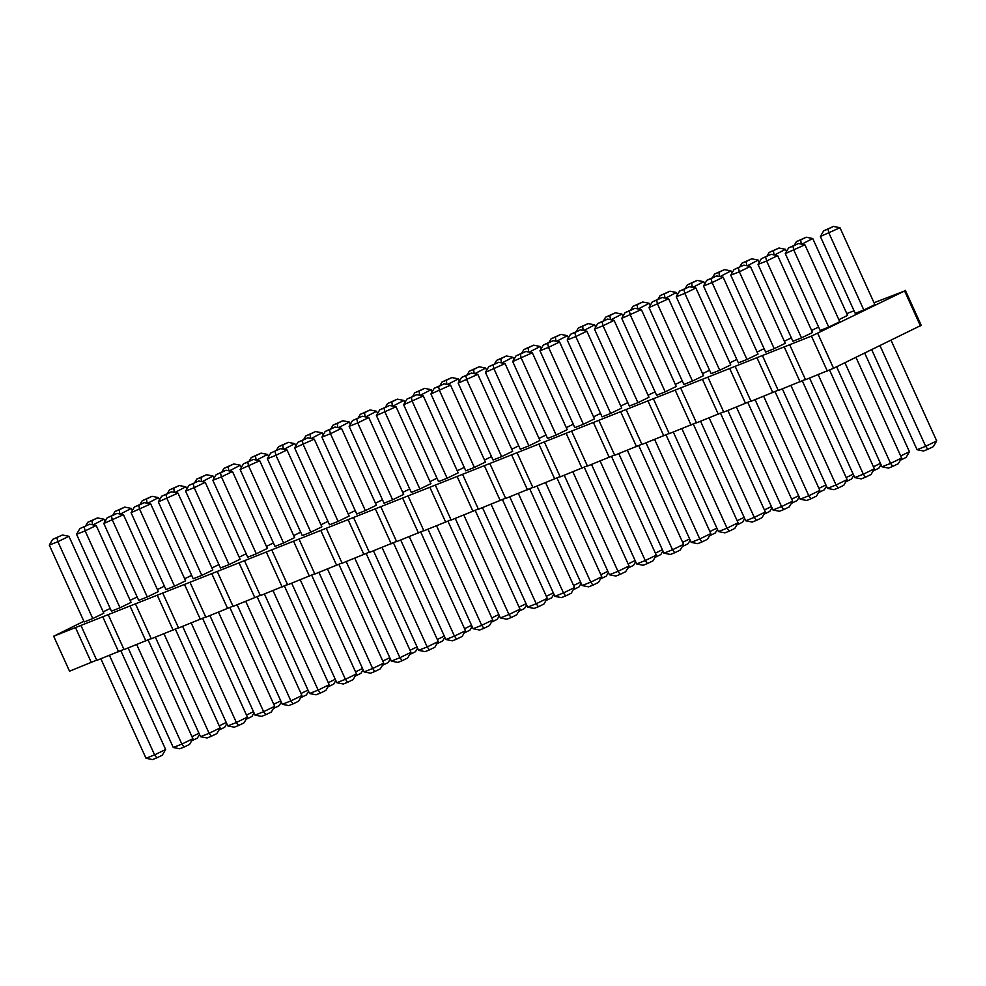 <?xml version="1.0" encoding="UTF-8"?>
<svg xmlns="http://www.w3.org/2000/svg" width="986" height="986" viewBox="0 0 986 986"><rect width="100%" height="100%" fill="white"/><g stroke="black" fill="none" stroke-linecap="round" stroke-linejoin="round"><path stroke-width="1.48" d="M874.027 302.764L904.593 290.981L811.466 336.103L53.675 636.229L83.859 621.279M103.21 611.85L110.198 608.448M846.777 313.56L854.061 310.8M375.469 503.193L382.469 499.791M348.218 513.989L355.206 510.588M320.955 524.786L327.956 521.384M457.245 470.803L464.246 467.401M429.995 481.599L436.983 478.198M402.732 492.396L409.732 488.994M338.087 521.409L329.509 524.811L294.629 447.915L297.945 442.233L302.246 440.532L303.207 444.526L338.087 521.409L349.143 516.023L314.263 439.14L294.629 447.915M365.35 510.612L376.393 505.226L341.513 428.343L330.47 433.729L365.35 510.612L356.759 514.014L321.892 437.118L325.207 431.437L329.497 429.736L330.47 433.729L321.892 437.118M419.863 489.019L411.285 492.421L376.405 415.537L379.721 409.843L384.022 408.142L384.984 412.136L419.863 489.019L430.919 483.645L396.039 406.75L376.405 415.537M392.613 499.816L403.656 494.43L368.776 417.546L357.733 422.932L392.613 499.816L384.022 503.217L349.143 426.334L352.47 420.64L362.281 416.252L352.47 420.64M283.574 543.003L274.983 546.404L240.116 469.509L243.431 463.827L247.72 462.126L248.694 466.107L283.574 543.003L294.617 537.616L259.737 460.733L240.116 469.509M310.836 532.206L321.88 526.82L287 449.936L275.957 455.31L310.836 532.206L302.246 535.608L267.366 458.712L270.694 453.03L280.505 448.63L270.694 453.03M610.679 413.454L621.722 408.068L586.843 331.185L575.799 336.559L610.679 413.454L602.089 416.856L567.209 339.96L570.537 334.266L574.826 332.578L575.799 336.559L567.209 339.96M648.061 395.238L655.049 391.836M620.798 406.035L627.799 402.633M583.416 424.251L594.472 418.865L559.592 341.982L548.536 347.355L583.416 424.251L574.838 427.653L539.958 350.757L543.274 345.063L547.575 343.362L548.536 347.355L539.958 350.757M593.547 416.831L600.536 413.417M556.166 435.048L547.575 438.45L512.695 361.554L516.023 355.86L520.312 354.159L521.286 358.152L556.166 435.048L567.209 429.662L532.329 352.766L512.695 361.554M474.389 467.426L465.799 470.827L430.919 393.944L434.247 388.25L438.536 386.549L439.51 390.542L474.389 467.426L485.432 462.052L450.553 385.156L430.919 393.944M501.64 456.629L493.062 460.031L458.182 383.147L461.497 377.453L465.799 375.752L466.76 379.746L501.64 456.629L512.695 451.255L477.816 374.36L458.182 383.147M539.022 438.425L546.022 435.011M511.771 449.222L518.759 445.808M528.903 445.845L520.312 449.234L485.432 372.351L488.76 366.656L493.049 364.956L494.023 368.949L528.903 445.845L539.946 440.459L505.066 363.563L485.432 372.351M566.284 427.628L573.273 424.214M447.126 478.222L438.536 481.624L403.656 404.741L406.984 399.047L411.273 397.346L412.247 401.339L447.126 478.222L458.17 472.849L423.29 395.953L403.656 404.741M484.508 460.018L491.496 456.604M293.692 535.583L300.693 532.181M256.311 553.799L267.366 548.413L232.486 471.53L221.443 476.904L256.311 553.799L247.732 557.201L212.853 480.305L216.18 474.611L220.47 472.923L221.443 476.904L212.853 480.305M811.614 330.47L818.602 327.056M774.232 348.674L785.275 343.301L750.395 266.405L739.352 271.791L774.232 348.674L765.641 352.076L730.762 275.193L734.089 269.498L743.9 265.111L734.089 269.498M784.351 341.255L791.351 337.853M746.969 359.471L758.024 354.097L723.145 277.202L712.089 282.588L746.969 359.471L738.391 362.873L703.511 285.989L706.826 280.295L711.128 278.594L712.089 282.588L703.511 285.989M757.1 352.051L764.088 348.65M719.718 370.268L730.762 364.882L695.882 287.998L684.839 293.384L719.718 370.268L711.128 373.669L676.248 296.786L679.576 291.092L683.865 289.391L684.839 293.384L676.248 296.786M637.942 402.658L648.985 397.272L614.105 320.388L603.062 325.762L637.942 402.658L629.351 406.059L594.472 329.164L597.799 323.482L602.089 321.781L603.062 325.762L594.472 329.164M665.193 391.861L656.614 395.263L621.735 318.367L625.05 312.685L629.351 310.984L630.313 314.965L665.193 391.861L676.248 386.475L641.368 309.592L621.735 318.367M675.324 384.441L682.312 381.04M729.837 362.848L736.825 359.446M692.455 381.064L683.865 384.466L648.985 307.57L652.313 301.889L656.602 300.188L657.576 304.181L692.455 381.064L703.499 375.678L668.619 298.795L648.985 307.57M702.574 373.645L709.575 370.243M92.758 618.567L103.813 613.193L68.934 536.298L57.891 541.684L92.758 618.567L84.18 621.969L49.3 545.085L52.628 539.391L62.438 535.004L52.628 539.391M120.021 607.77L131.064 602.397L96.197 525.501L85.141 530.887L120.021 607.77L111.443 611.172L76.563 534.289L79.878 528.595L89.701 524.207L79.878 528.595M147.284 596.974L138.693 600.375L103.813 523.492L107.141 517.798L111.43 516.097L112.404 520.09L147.284 596.974L158.327 591.6L123.447 514.704L103.813 523.492M174.534 586.189L165.956 589.579L131.076 512.695L134.404 507.001L138.693 505.3L139.667 509.294L174.534 586.189L185.59 580.803L150.71 503.908L131.076 512.695M201.797 575.393L193.219 578.782L158.339 501.899L161.655 496.204L165.956 494.504L166.917 498.497L201.797 575.393L212.84 570.007L177.973 493.111L158.339 501.899M130.152 600.363L137.14 596.949M157.403 589.566L164.403 586.152M184.665 578.77L191.654 575.356M239.179 557.176L246.18 553.762M211.928 567.973L218.917 564.559M266.442 546.38L273.43 542.966M229.06 564.596L240.103 559.21L205.224 482.314L194.18 487.7L229.06 564.596L220.47 567.998L185.59 491.102L188.918 485.408L198.728 481.02L188.918 485.408M838.876 319.674L847.615 315.409L812.735 238.526L801.815 244.195M801.482 337.878L812.538 332.504L777.658 255.608L766.615 260.994L801.482 337.878L792.904 341.279L758.024 264.396L761.352 258.702L771.163 254.314L761.352 258.702M863.822 309.998L855.232 313.4L820.364 236.504L823.68 230.823L827.969 229.122L828.943 233.103L863.822 309.998L874.865 304.612L839.986 227.729L820.364 236.504M828.745 327.081L820.167 330.483L785.287 253.599L788.603 247.905L792.904 246.204L793.866 250.197L828.745 327.081L839.789 321.707L804.921 244.811L785.287 253.599M905.37 290.352L921.22 325.306L833.552 368.271L805.513 379.696L789.663 344.743M805.414 379.462L778.262 390.493L762.4 355.539M778.151 390.259L750.999 401.29L735.149 366.336M750.888 401.055L723.736 412.086L707.886 377.133M723.638 411.852L696.486 422.871L680.623 387.929M696.375 422.649L669.223 433.667L653.373 398.726M669.112 433.446L641.96 444.464L626.11 409.523M641.861 444.23L614.709 455.261L598.847 420.319M614.598 455.027L587.446 466.058L571.597 431.116M587.336 465.823L560.184 476.854L544.334 441.901M560.085 476.62L532.933 487.651L517.071 452.697M532.822 487.417L505.67 498.448L489.82 463.494M505.559 498.213L478.407 509.244L462.557 474.291M478.309 509.01L451.157 520.041L435.294 485.087M451.046 519.807L423.894 530.838L408.044 495.884M423.783 530.604L396.631 541.634L380.781 506.681M396.532 541.4L369.38 552.431L353.518 517.477M369.269 552.197L342.117 563.216L326.267 528.274M342.006 562.994L314.854 574.012L299.004 539.071M314.756 573.79L287.604 584.809L271.742 549.868M287.493 584.575L260.341 595.606L244.491 560.664M260.242 595.371L233.078 606.402L217.228 571.449M232.979 606.168L205.827 617.199L189.965 582.245M205.717 616.965L178.565 627.996L162.715 593.042M178.466 627.762L151.302 638.792L135.452 603.839M151.203 638.558L124.051 649.589L108.201 614.635M123.94 649.355L96.788 660.386L80.938 625.432M96.69 660.152L69.538 671.183L53.675 636.229M75.491 627.589L91.341 662.543M102.741 616.792L118.591 651.746M130.004 605.996L145.854 640.949M157.255 595.199L173.117 630.153M184.518 584.415L200.368 619.356M211.78 573.618L227.63 608.559M239.031 562.821L254.893 597.762M266.294 552.024L282.144 586.966M293.557 541.228L309.407 576.181M320.807 530.431L336.67 565.385M348.07 519.634L363.92 554.588M375.333 508.838L391.183 543.791M402.584 498.041L418.446 532.995M429.847 487.244L445.697 522.198M457.11 476.448L472.96 511.401M484.36 465.651L500.222 500.605M511.623 454.866L527.473 489.808M538.886 444.07L554.736 479.011M566.137 433.273L581.999 468.214M593.399 422.476L609.249 457.418M620.662 411.68L636.512 446.633M647.913 400.883L663.775 435.837M675.176 390.086L691.026 425.04M702.439 379.29L718.289 414.243M729.689 368.493L745.552 403.447M756.952 357.696L772.802 392.65M784.215 346.899L800.065 381.853M904.593 290.981L920.443 325.935M811.466 336.103L827.316 371.056M817.702 333.317L833.552 368.271M338.42 427.727L349.34 422.045L350.35 424.276M349.34 422.045L342.845 420.751L337.323 423.438L337.841 427.604M323.088 435.072L322.077 432.842L311.157 438.524M322.077 432.842L315.582 431.548L310.06 434.234L310.59 438.4M295.825 445.869L294.814 443.638L283.906 449.308M294.814 443.638L288.331 442.344L282.797 445.031L283.327 449.197M432.127 391.886L431.116 389.667L420.196 395.337M431.116 389.667L424.621 388.361L419.099 391.048L419.617 395.213M404.864 402.682L403.853 400.452L392.933 406.133M403.853 400.452L397.358 399.157L391.836 401.844L392.366 406.01M377.601 413.479L376.59 411.248L365.683 416.93M376.59 411.248L370.095 409.954L364.573 412.641L365.103 416.807M356.759 418.939L357.733 422.932L349.143 426.334M274.983 451.329L275.957 455.31L267.366 458.712M622.93 316.321L621.919 314.09L611.012 319.76M621.919 314.09L615.424 312.796L609.903 315.483L610.433 319.649M595.667 327.118L594.669 324.887L583.749 330.556M594.669 324.887L588.174 323.593L582.652 326.28L583.17 330.446M568.417 337.902L567.406 335.684L556.486 341.353M567.406 335.684L560.911 334.377L555.389 337.076L555.919 341.242M513.891 359.496L512.893 357.277L501.973 362.947M512.893 357.277L506.397 355.971L500.876 358.67L501.393 362.836M486.64 370.292L485.63 368.074L474.71 373.743M485.63 368.074L479.134 366.767L473.613 369.467L474.143 373.632M541.154 348.699L540.143 346.48L529.235 352.15M540.143 346.48L533.648 345.174L528.126 347.873L528.656 352.039M447.459 384.54L458.367 378.87L459.377 381.089M458.367 378.87L451.871 377.564L446.35 380.263L446.88 384.429M268.574 456.666L267.563 454.435L256.643 460.105M267.563 454.435L261.068 453.141L255.547 455.828L256.064 459.994M786.483 251.541L785.472 249.322L774.565 254.992M785.472 249.322L778.977 248.016L773.455 250.703L773.985 254.881M738.378 267.798L739.352 271.791L730.762 275.193M759.22 262.338L758.209 260.107L747.302 265.789M758.209 260.107L751.726 258.813L746.192 261.5L746.722 265.665M731.969 273.134L730.959 270.904L720.039 276.585M730.959 270.904L724.463 269.609L718.942 272.296L719.46 276.462M650.193 305.524L649.182 303.294L638.262 308.963M649.182 303.294L642.687 301.999L637.166 304.686L637.695 308.852M704.707 283.931L703.696 281.7L692.788 287.382M703.696 281.7L697.201 280.406L691.679 283.093L692.209 287.259M665.525 298.179L676.445 292.497L677.444 294.728M676.445 292.497L669.95 291.203L664.416 293.89L664.946 298.055M56.917 537.69L57.891 541.684L49.3 545.085M84.18 526.894L85.141 530.887L76.563 534.289M105.021 521.434L104.011 519.215L93.091 524.885M104.011 519.215L97.515 517.909L91.994 520.596L92.511 524.774M132.272 510.637L131.261 508.419L120.354 514.088M131.261 508.419L124.778 507.112L119.244 509.811L119.774 513.977M159.535 499.84L158.524 497.622L147.604 503.291M158.524 497.622L152.029 496.315L146.507 499.015L147.037 503.18M214.048 478.247L213.038 476.028L202.13 481.698M213.038 476.028L206.555 474.722L201.021 477.421L201.551 481.587M186.798 489.044L185.787 486.825L174.867 492.495M185.787 486.825L179.292 485.519L173.77 488.218L174.288 492.384M241.311 467.45L240.301 465.232L229.381 470.901M240.301 465.232L233.805 463.938L228.284 466.625L228.814 470.79M193.207 483.707L194.18 487.7L185.59 491.102M812.735 238.526L806.24 237.219L800.718 239.918L801.236 244.084M765.641 257.001L766.615 260.994L758.024 264.396M444.304 636.093L437.303 639.495M417.041 646.89L410.04 650.292M389.778 657.687L382.79 661.088M526.068 603.703L519.08 607.117M498.817 614.5L491.817 617.914M471.555 625.297L464.566 628.698M354.787 558.199L399.922 657.711L391.331 661.113L397.826 662.407L402.128 660.706L399.922 657.711L410.965 652.325L407.649 658.019L402.128 660.706M346.197 561.601L391.331 661.113M366.176 553.577L410.965 652.325M382.038 547.415L427.185 646.915L418.594 650.316L425.089 651.623L429.378 649.922L427.185 646.915L438.228 641.541L434.9 647.223L429.378 649.922M393.426 542.781L438.228 641.541M373.46 550.804L418.594 650.316M436.564 525.821L481.698 625.321L473.107 628.723L479.603 630.029L483.904 628.328L481.698 625.321L492.741 619.947L489.426 625.629L483.904 628.328M427.973 529.223L473.107 628.723M447.952 521.187L492.741 619.947M400.71 540.02L445.857 639.52L452.352 640.826L456.641 639.125L454.435 636.118L445.857 639.52M420.689 531.984L465.491 630.744L454.435 636.118L409.301 536.618M300.262 579.793L345.408 679.305L336.818 682.706L343.313 684.001L347.602 682.3L345.408 679.305L356.451 673.919L353.124 679.613L347.602 682.3M291.683 583.194L336.818 682.706M311.65 575.171L356.451 673.919M318.934 572.398L364.08 671.91L370.576 673.204L374.865 671.503L372.659 668.508L364.08 671.91M338.913 564.374L383.714 663.122L372.659 668.508L327.525 568.996M627.367 450.245L672.514 549.757L663.923 553.158L670.418 554.452L674.707 552.752L672.514 549.757L683.557 544.371L680.229 550.065L674.707 552.752M638.755 445.623L683.557 544.371M618.789 453.646L663.923 553.158M716.884 528.139L709.895 531.54M689.621 538.935L682.632 542.337M600.117 461.041L645.251 560.553L636.66 563.955L643.155 565.249L647.445 563.548L645.251 560.553L656.294 555.167L652.978 560.861L647.445 563.548M611.505 456.419L656.294 555.167M591.526 464.443L636.66 563.955M662.37 549.732L655.37 553.134M572.854 471.838L617.988 571.35L609.41 574.752L615.905 576.046L620.194 574.345L617.988 571.35L629.043 565.964L625.716 571.658L620.194 574.345M564.263 475.24L609.41 574.752M584.242 467.216L629.043 565.964M491.077 504.228L536.211 603.74L527.633 607.13L534.129 608.436L538.418 606.735L536.211 603.74L547.267 598.354L543.939 604.048L538.418 606.735M482.487 507.63L527.633 607.13M502.466 499.606L547.267 598.354M518.34 493.431L563.474 592.943L554.884 596.333L561.379 597.639L565.681 595.938L563.474 592.943L574.518 587.557L571.202 593.252L565.681 595.938M509.75 496.833L554.884 596.333M529.728 488.81L574.518 587.557M607.844 571.313L600.856 574.727M580.594 582.11L573.593 585.524M545.591 482.635L590.737 582.147L582.147 585.548L588.642 586.843L592.931 585.142L590.737 582.147L601.78 576.761L598.453 582.455L592.931 585.142M537.013 486.036L582.147 585.548M556.979 478.013L601.78 576.761M635.107 560.516L628.119 563.93M463.814 515.025L508.961 614.524L500.37 617.926L506.866 619.233L511.155 617.532L508.961 614.524L520.004 609.151L516.676 614.833L511.155 617.532M455.236 518.426L500.37 617.926M475.203 510.391L520.004 609.151M553.331 592.906L546.343 596.32M362.528 668.483L355.527 671.885M273.011 590.589L318.145 690.101L309.555 693.503L316.05 694.797L320.351 693.096L318.145 690.101L329.188 684.715L325.873 690.41L320.351 693.096M284.399 585.967L329.188 684.715M264.421 593.991L309.555 693.503M880.436 463.358L873.448 466.772M782.342 388.878L827.476 488.378L833.971 489.685L838.26 487.984L836.054 484.976L827.476 488.378M802.308 380.842L847.11 479.603L836.054 484.976L790.92 385.477M853.173 474.155L846.185 477.569M763.657 396.273L808.803 495.773L800.213 499.175L806.708 500.481L810.997 498.78L808.803 495.773L819.847 490.399L816.531 496.081L810.997 498.78M775.058 391.639L819.847 490.399M755.079 399.675L800.213 499.175M825.923 484.952L818.922 488.366M736.406 407.07L781.541 506.57L772.962 509.972L779.445 511.278L783.747 509.577L781.541 506.57L792.596 501.196L789.268 506.878L783.747 509.577M747.795 402.436L792.596 501.196M727.816 410.459L772.962 509.972M654.63 439.448L699.764 538.96L691.186 542.362L697.669 543.656L701.97 541.955L699.764 538.96L710.82 533.574L707.492 539.268L701.97 541.955M666.018 434.826L710.82 533.574M646.04 442.85L691.186 542.362M681.881 428.651L727.027 528.163L718.437 531.565L724.932 532.859L729.221 531.158L727.027 528.163L738.07 522.777L734.755 528.471L729.221 531.158M673.302 432.053L718.437 531.565M693.281 424.029L738.07 522.777M744.147 517.342L737.146 520.744M798.66 495.748L791.672 499.15M709.144 417.867L754.29 517.367L745.699 520.768L752.195 522.062L756.484 520.374L754.29 517.367L765.333 511.98L762.005 517.675L756.484 520.374M700.565 421.256L745.699 520.768M720.532 413.233L765.333 511.98M771.397 506.545L764.409 509.947M100.868 658.771L146.014 758.271L152.497 759.577L156.799 757.877L154.592 754.869L146.014 758.271M120.847 650.735L165.636 749.496L154.592 754.869L109.458 655.37M128.131 647.975L173.265 747.474L179.76 748.781L184.049 747.08L181.855 744.073L173.265 747.474M148.11 639.939L192.899 738.699L181.855 744.073L136.709 644.573M163.972 633.776L209.106 733.288L200.528 736.678L207.023 737.984L211.312 736.283L209.106 733.288L220.161 727.902L216.834 733.596L211.312 736.283M155.381 637.178L200.528 736.678M175.36 629.154L220.161 727.902M191.235 622.979L236.369 722.491L227.791 725.893L234.274 727.187L238.575 725.486L236.369 722.491L247.412 717.105L244.097 722.8L238.575 725.486M182.644 626.381L227.791 725.893M202.623 618.358L247.412 717.105M218.485 612.183L263.632 711.695L255.041 715.096L261.536 716.391L265.826 714.69L263.632 711.695L274.675 706.309L271.347 712.003L265.826 714.69M209.907 615.584L255.041 715.096M229.886 607.561L274.675 706.309M198.975 733.251L191.974 736.665M226.225 722.455L219.237 725.869M253.488 711.658L246.5 715.072M308.002 690.077L301.013 693.478M280.751 700.861L273.751 704.275M335.265 679.28L328.264 682.682M237.158 604.788L282.304 704.3L288.799 705.594L293.089 703.893L290.882 700.898L282.304 704.3M257.136 596.764L301.938 695.512L290.882 700.898L245.748 601.386M864.71 353.087L909.437 451.711L900.699 455.976M809.592 378.082L854.739 477.581L861.222 478.888L865.523 477.187L863.317 474.192L854.739 477.581M829.571 370.046L874.36 468.806L863.317 474.192L818.183 374.68M879.993 345.642L925.657 446.301L917.066 449.702L923.562 450.996L927.851 449.296L925.657 446.301L936.7 440.915L933.372 446.609L927.851 449.296M871.698 349.685L917.066 449.702M891.036 340.256L936.7 440.915M844.916 362.737L890.58 463.395L881.989 466.785L888.485 468.091L892.774 466.39L890.58 463.395L901.623 458.009L898.308 463.703L892.774 466.39M836.621 366.78L881.989 466.785M855.959 357.351L901.623 458.009M330.976 428.639L333.021 425.139L342.845 420.751M337.323 423.438L333.021 425.139M303.725 439.436L305.771 435.935L310.06 434.234M315.582 431.548L305.771 435.935M276.462 450.232L278.508 446.732L282.797 445.031M288.331 442.344L278.508 446.732M412.752 396.261L414.798 392.748L419.099 391.048M424.621 388.361L414.798 392.748M385.501 407.058L387.547 403.545L391.836 401.844M397.358 399.157L387.547 403.545M358.238 417.854L360.284 414.342L364.573 412.641M370.095 409.954L360.284 414.342M314.263 439.14L307.768 437.833L297.945 442.233M307.768 437.833L302.246 440.532M341.513 428.343L335.03 427.037L329.497 429.736M335.03 427.037L325.207 431.437M396.039 406.75L389.544 405.456L379.721 409.843M389.544 405.456L384.022 408.142M368.776 417.546L362.281 416.252M259.737 460.733L253.254 459.427L243.431 463.827M253.254 459.427L247.72 462.126M287 449.936L280.505 448.63M586.843 331.185L580.347 329.879L574.826 332.578M580.347 329.879L570.537 334.266M603.568 320.684L605.614 317.184L609.903 315.483M615.424 312.796L605.614 317.184M576.305 331.481L578.351 327.981L582.652 326.28M588.174 323.593L578.351 327.981M559.592 341.982L553.097 340.675L547.575 343.362M553.097 340.675L543.274 345.063M549.054 342.278L551.1 338.777L555.389 337.076M560.911 334.377L551.1 338.777M532.329 352.766L525.834 351.472L516.023 355.86M525.834 351.472L520.312 354.159M450.553 385.156L444.057 383.862L434.247 388.25M444.057 383.862L438.536 386.549M477.816 374.36L471.32 373.065L461.497 377.453M471.32 373.065L465.799 375.752M494.528 363.871L496.574 360.371L500.876 358.67M506.397 355.971L496.574 360.371M467.278 374.668L469.324 371.167L473.613 369.467M479.134 366.767L469.324 371.167M505.066 363.563L498.583 362.269L488.76 366.656M498.583 362.269L493.049 364.956M521.791 353.074L523.837 349.574L528.126 347.873M533.648 345.174L523.837 349.574M423.29 395.953L416.807 394.659L406.984 399.047M416.807 394.659L411.273 397.346M440.015 385.464L442.061 381.952L451.871 377.564M446.35 380.263L442.061 381.952M249.199 461.029L251.245 457.529L255.547 455.828M261.068 453.141L251.245 457.529M232.486 471.53L225.991 470.223L220.47 472.923M225.991 470.223L216.18 474.611M767.12 255.916L769.166 252.404L773.455 250.703M778.977 248.016L769.166 252.404M750.395 266.405L743.9 265.111M739.857 266.713L741.903 263.2L746.192 261.5M751.726 258.813L741.903 263.2M723.145 277.202L716.649 275.907L711.128 278.594M716.649 275.907L706.826 280.295M712.595 277.51L714.653 273.997L718.942 272.296M724.463 269.609L714.653 273.997M695.882 287.998L689.387 286.704L683.865 289.391M689.387 286.704L679.576 291.092M614.105 320.388L607.61 319.082L602.089 321.781M607.61 319.082L597.799 323.482M641.368 309.592L634.873 308.285L625.05 312.685M634.873 308.285L629.351 310.984M630.83 309.887L632.876 306.387L637.166 304.686M642.687 301.999L632.876 306.387M685.344 288.306L687.39 284.794L691.679 283.093M697.201 280.406L687.39 284.794M668.619 298.795L662.124 297.489L652.313 301.889M662.124 297.489L656.602 300.188M658.081 299.091L660.127 295.59L669.95 291.203M664.416 293.89L660.127 295.59M68.934 536.298L62.438 535.004M96.197 525.501L89.701 524.207M123.447 514.704L116.952 513.41L107.141 517.798M116.952 513.41L111.43 516.097M150.71 503.908L144.215 502.613L134.404 507.001M144.215 502.613L138.693 505.3M177.973 493.111L171.478 491.817L161.655 496.204M171.478 491.817L165.956 494.504M85.646 525.809L87.692 522.297L91.994 520.596M97.515 517.909L87.692 522.297M112.909 515.012L114.955 511.5L119.244 509.811M124.778 507.112L114.955 511.5M140.172 504.216L142.218 500.715L146.507 499.015M152.029 496.315L142.218 500.715M194.686 482.622L196.732 479.122L201.021 477.421M206.555 474.722L196.732 479.122M167.423 493.419L169.469 489.919L173.77 488.218M179.292 485.519L169.469 489.919M221.949 471.826L223.995 468.325L228.284 466.625M233.805 463.938L223.995 468.325M205.224 482.314L198.728 481.02M794.371 245.12L796.417 241.619L800.718 239.918M806.24 237.219L796.417 241.619M777.658 255.608L771.163 254.314M839.986 227.729L833.503 226.423L823.68 230.823M833.503 226.423L827.969 229.122M804.921 244.811L798.426 243.517L788.603 247.905M798.426 243.517L792.904 246.204M444.846 637.301L442.726 640.937L436.946 643.722M417.583 648.098L415.463 651.734L409.695 654.519M390.333 658.882L388.201 662.518L382.679 665.217M526.623 604.911L524.503 608.547L518.722 611.332M499.36 615.708L497.24 619.344L491.472 622.129M472.109 626.504L469.977 630.14L464.455 632.827M465.491 630.744L462.163 636.426L456.641 639.125M383.714 663.122L380.386 668.816L374.865 671.503M717.426 529.334L715.306 532.97L709.784 535.669M690.175 540.131L688.055 543.767L682.522 546.466M662.912 550.928L660.793 554.563L655.271 557.263M608.399 572.521L606.279 576.157L600.745 578.844M581.136 583.318L579.016 586.953L573.248 589.739M635.65 561.724L633.53 565.36L628.008 568.059M553.873 594.114L551.753 597.75L545.985 600.536M363.07 669.679L360.95 673.315L355.17 676.113M880.979 464.566L878.859 468.202L873.337 470.889M847.11 479.603L843.782 485.285L838.26 487.984M853.728 475.363L851.596 478.999L846.074 481.686M826.465 486.16L824.345 489.795L818.824 492.482M744.689 518.55L742.569 522.173L737.047 524.872M799.202 496.956L797.082 500.592L791.561 503.279M771.952 507.753L769.819 511.389L764.051 514.174M165.636 749.496L162.32 755.177L156.799 757.877M192.899 738.699L189.583 744.381L184.049 747.08M199.517 734.459L197.397 738.095L191.629 740.88M226.78 723.662L224.648 727.298L219.126 729.985M254.031 712.866L251.911 716.502L246.143 719.287M308.556 691.272L306.424 694.908L300.903 697.607M281.293 702.069L279.174 705.705L273.652 708.392M335.807 680.476L333.687 684.111L328.165 686.811M301.938 695.512L298.61 701.206L293.089 703.893M909.437 451.711L906.122 457.405L900.6 460.092M874.36 468.806L871.045 474.5L865.523 477.187"/></g></svg>
